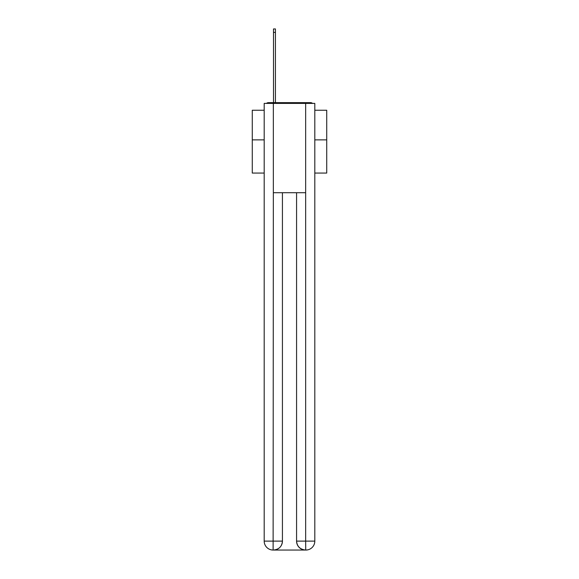 <?xml version="1.0" encoding="UTF-8"?>
<svg xmlns="http://www.w3.org/2000/svg" width="579" height="579" viewBox="0 0 579 579"><rect width="100%" height="100%" fill="white"/><g stroke="black" fill="none" stroke-linecap="round" stroke-linejoin="round"><path stroke-width="0.87" d="M314.81 173.07L326.722 173.07L326.722 110.242L314.81 110.242M264.19 139.872L252.278 139.872L252.278 110.242L264.19 110.242M252.278 139.872L252.278 173.07L264.19 173.07M312.537 103.395A2.975 2.975 0 0 0 310.568 102.649L268.432 102.649A2.975 2.975 0 0 0 266.463 103.395M326.722 139.872L314.81 139.872M268.432 102.649L273.498 102.649L273.498 28.95L275.43 28.95L275.43 32.373L273.498 32.373M275.43 32.373L275.43 102.649L277.884 102.649M301.116 102.649L310.568 102.649M273.346 103.395L264.19 103.395L264.19 541.119A8.931 8.931 0 0 0 273.122 550.05L273.346 192.727L305.654 192.727L305.654 103.395L273.346 103.395L273.346 192.727M305.654 103.395L314.81 103.395L314.81 541.119A8.931 8.931 0 0 1 305.878 550.05L305.502 550.05A8.931 8.931 0 0 1 296.571 541.119L296.571 192.727L296.571 541.119C297.027 546.381 300.002 549.362 305.502 550.05L273.339 550.05M282.429 192.727L282.429 541.119A8.931 8.931 0 0 1 273.498 550.05C279.02 549.471 281.995 546.496 282.429 541.119L282.429 192.727M296.571 541.119L305.654 541.119L305.726 550.05M264.19 541.119A8.931 8.931 0 0 0 273.122 550.05A8.931 8.931 0 0 1 264.19 541.119L282.429 541.119M305.654 192.727L305.654 541.119L314.81 541.119"/></g></svg>
